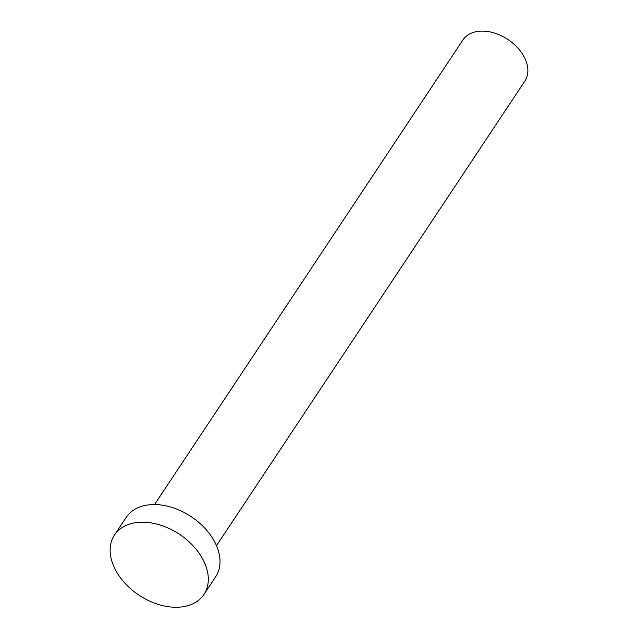 <?xml version="1.0" encoding="UTF-8"?>
<svg xmlns="http://www.w3.org/2000/svg" width="638" height="638" viewBox="0 0 638 638"><rect width="100%" height="100%" fill="white"/><g stroke="black" fill="none" stroke-linecap="round" stroke-linejoin="round"><path stroke-width="0.96" d="M154.548 504.546L462.909 39.987A37.171 25.305 33.6 0 1 493.27 32.69A37.171 25.305 33.6 0 1 524.324 57.253A37.171 25.305 33.6 0 1 524.851 81.106L216.489 545.657M114.489 535.027L126.196 517.378A53.696 36.549 33.6 0 1 170.051 506.843A53.696 36.549 33.6 0 1 214.91 542.316A53.696 36.549 33.6 0 1 215.676 576.768L203.961 594.417A53.696 36.549 33.6 0 1 160.106 604.96A53.696 36.549 33.6 0 1 115.247 569.479A53.696 36.549 33.6 0 1 114.489 535.027A53.696 36.549 33.6 0 1 158.336 524.492A53.696 36.549 33.6 0 1 203.203 559.965A53.696 36.549 33.6 0 1 203.961 594.417"/></g></svg>
